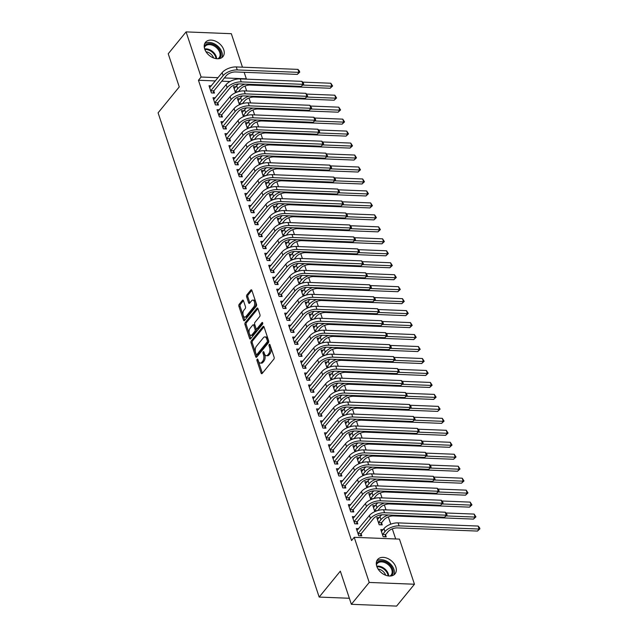 <?xml version="1.0" encoding="UTF-8"?>
<svg xmlns="http://www.w3.org/2000/svg" width="638" height="638" viewBox="0 0 638 638"><rect width="100%" height="100%" fill="white"/><g stroke="black" fill="none" stroke-linecap="round" stroke-linejoin="round"><path stroke-width="0.96" d="M257.146 359.226A0.997 0.526 -87.7 0 0 256.97 360.606L261.117 373.086A1.42 0.758 -87.7 0 0 261.716 373.709A1.42 0.758 -87.7 0 0 262.162 373.469L273.846 359.154A1.42 0.758 -87.7 0 0 274.109 357.184L269.954 344.703A0.997 0.526 -87.7 0 0 269.539 344.265A0.997 0.526 -87.7 0 0 269.228 344.44A0.997 0.526 -87.7 0 0 269.045 345.82L269.579 347.431A4.546 2.416 -87.7 0 1 268.757 353.731L267.785 354.927A4.546 2.416 -87.7 0 1 266.349 355.709A4.546 2.416 -87.7 0 1 264.451 353.715L263.917 352.096A0.997 0.526 -87.7 0 0 263.502 351.658A0.997 0.526 -87.7 0 0 263.191 351.833A0.997 0.526 -87.7 0 0 263.008 353.213L263.542 354.824A4.546 2.416 -87.7 0 1 262.72 361.132L261.739 362.32A4.546 2.416 -87.7 0 1 260.312 363.102A4.546 2.416 -87.7 0 1 258.414 361.108L257.88 359.489A0.997 0.526 -87.7 0 0 257.465 359.058A0.997 0.526 -87.7 0 0 257.146 359.226M258.119 360.207A0.997 0.526 -87.7 0 0 258.191 360.653L262.346 373.134A1.42 0.758 -87.7 0 0 262.37 373.206M270.193 345.421A0.997 0.526 -87.7 0 0 270.265 345.868L270.807 347.479L269.579 347.431M264.156 352.814A0.997 0.526 -87.7 0 0 264.228 353.261L264.77 354.872L263.542 354.824M223.771 49.812A11.277 7.792 -140.8 0 1 222.973 56.567A11.277 7.792 -140.8 0 1 213.244 57.827A11.277 7.792 -140.8 0 1 204.702 49.054A11.277 7.792 -140.8 0 1 205.5 42.299A11.277 7.792 -140.8 0 1 215.229 41.039A11.277 7.792 -140.8 0 1 223.771 49.812M395.847 567.078A11.277 7.792 -140.8 0 1 395.042 573.833A11.277 7.792 -140.8 0 1 385.312 575.093A11.277 7.792 -140.8 0 1 376.771 566.321A11.277 7.792 -140.8 0 1 377.576 559.566A11.277 7.792 -140.8 0 1 387.306 558.306A11.277 7.792 -140.8 0 1 395.847 567.078M243.485 300.697A1.42 0.758 -87.7 0 0 242.887 300.075A1.42 0.758 -87.7 0 0 242.44 300.315L239.162 304.334A1.42 0.758 -87.7 0 0 238.907 306.304L243.517 320.164A1.42 0.758 -87.7 0 0 244.107 320.786A1.42 0.758 -87.7 0 0 244.553 320.539L256.245 306.232A1.42 0.758 -87.7 0 0 256.5 304.262L251.89 290.402A1.42 0.758 -87.7 0 0 251.3 289.78A1.42 0.758 -87.7 0 0 250.854 290.019L246.89 294.868A1.42 0.758 -87.7 0 0 246.635 296.837L248.605 302.771A1.42 0.758 -87.7 0 0 249.195 303.393A1.42 0.758 -87.7 0 0 249.641 303.154L251.611 300.745A3.796 2.026 -87.7 0 1 252.808 300.099A3.796 2.026 -87.7 0 1 254.626 302.819A3.796 2.026 -87.7 0 1 253.701 307.03L246.005 316.456A3.796 2.026 -87.7 0 1 244.809 317.102A3.796 2.026 -87.7 0 1 242.99 314.382A3.796 2.026 -87.7 0 1 243.915 310.172L245.199 308.601A1.42 0.758 -87.7 0 0 245.455 306.631L243.485 300.697M215.373 80.93L198.45 80.26L351.57 540.553L354.218 537.316L399.452 539.11L414.461 584.233L369.227 582.438L354.218 537.316M198.45 80.26L201.098 77.023L186.089 31.9L231.323 33.694L242.464 67.181M414.461 584.233L396.597 606.1L351.363 604.306L340.333 571.154L319.167 597.072L158.088 112.838L179.254 86.92L168.225 53.767L186.089 31.9M351.363 604.306L369.227 582.438M251.316 340.867A1.42 0.758 -87.7 0 0 251.061 342.837L255.671 356.698A1.42 0.758 -87.7 0 0 256.261 357.32A1.42 0.758 -87.7 0 0 256.707 357.081L268.399 342.766A1.42 0.758 -87.7 0 0 268.654 340.796L264.044 326.935A1.42 0.758 -87.7 0 0 263.454 326.313A1.42 0.758 -87.7 0 0 263.008 326.552L251.316 340.867L252.536 340.915A1.42 0.758 -87.7 0 0 252.281 342.885L256.891 356.746A1.42 0.758 -87.7 0 0 256.923 356.817M249.594 338.427L244.984 324.567A1.42 0.758 -87.7 0 1 245.239 322.597L256.931 308.29A1.42 0.758 -87.7 0 1 257.377 308.042A1.42 0.758 -87.7 0 1 257.967 308.664L259.937 314.598A1.42 0.758 -87.7 0 1 259.682 316.568L254.945 322.373A1.42 0.758 -87.7 0 0 254.682 324.343L255.99 328.275A1.42 0.758 -87.7 0 0 256.588 328.905A1.42 0.758 -87.7 0 0 257.034 328.658L261.971 322.613A0.997 0.526 -87.7 0 1 262.282 322.445A0.997 0.526 -87.7 0 1 262.76 323.155A0.997 0.526 -87.7 0 1 262.513 324.264L250.63 338.81A1.42 0.758 -87.7 0 1 250.184 339.057A1.42 0.758 -87.7 0 1 249.594 338.427L250.814 338.475L246.204 324.614L244.984 324.567M319.167 597.072L349.353 598.269M215.341 97.821L213.004 97.726L215.397 104.903L218.451 105.031L217.805 103.085M239.457 104.712L237.456 98.699L239.792 98.786M223.3 121.754L220.971 121.659L223.356 128.844L226.41 128.964L225.764 127.026M247.424 128.653L245.423 122.632L247.751 122.727M231.259 145.687L228.93 145.6L231.323 152.777L234.377 152.905L233.731 150.959M255.383 152.586L253.382 146.573L255.71 146.66M239.226 169.628L236.889 169.533L239.282 176.718L242.336 176.838L241.69 174.892M263.35 176.527L261.349 170.506L263.677 170.601M247.185 193.561L244.856 193.474L247.241 200.651L250.303 200.771L249.657 198.833M271.31 200.46L269.308 194.438L271.636 194.534M255.152 217.502L252.815 217.406L255.208 224.592L258.262 224.712L257.616 222.766M279.269 224.393L277.267 218.379L279.603 218.467M263.111 241.435L260.782 241.347L263.167 248.525L266.229 248.645L265.583 246.707M287.236 248.334L285.234 242.312L287.563 242.408M271.078 265.376L268.742 265.28L271.134 272.458L274.188 272.586L273.543 270.64M295.195 272.266L293.193 266.253L295.53 266.341M279.037 289.309L276.709 289.213L279.093 296.399L282.148 296.518L281.502 294.573M303.162 296.207L301.16 290.186L303.489 290.282M286.996 313.242L284.668 313.154L287.06 320.332L290.115 320.459L289.469 318.514M311.121 320.14L309.119 314.119L311.456 314.215M294.963 337.183L292.635 337.087L295.019 344.273L298.074 344.392L297.428 342.446M319.088 344.073L317.086 338.06L319.415 338.156M302.922 361.116L300.594 361.028L302.986 368.206L306.041 368.325L305.395 366.387M327.047 368.014L325.045 361.993L327.374 362.089M310.889 385.057L308.553 384.961L310.945 392.147L314 392.266L313.354 390.32M335.014 391.947L333.012 385.934L335.341 386.022M318.848 408.99L316.52 408.902L318.904 416.08L321.967 416.199L321.321 414.261M342.973 415.888L340.971 409.867L343.3 409.963M326.815 432.931L324.479 432.835L326.871 440.013L329.926 440.14L329.28 438.194M350.932 439.821L348.93 433.808L351.267 433.896M334.775 456.864L332.446 456.768L334.83 463.954L337.893 464.073L337.247 462.127M358.899 463.762L356.897 457.741L359.226 457.837M342.742 480.797L340.405 480.709L342.797 487.887L345.852 488.006L345.206 486.068M366.858 487.695L364.856 481.674L367.193 481.77M350.701 504.738L348.372 504.642L350.756 511.828L353.811 511.947L353.165 510.001M374.825 511.628L372.823 505.615L375.152 505.703M358.66 528.671L356.331 528.583L358.723 535.76L361.778 535.88L361.132 533.942M383.119 529.644L380.782 529.548L383.175 536.733L386.229 536.853L385.583 534.907M230.031 81.512L221.761 81.185M395.68 538.958L392.314 528.846M390.759 524.173L388.335 516.884M385.998 509.858L384.347 504.913M382.01 497.887L380.368 492.943M378.031 485.917L376.388 480.972M374.051 473.954L372.409 469.01M370.072 461.984L368.429 457.039M366.092 450.013L364.442 445.069M362.105 438.051L360.462 433.106M358.125 426.08L356.483 421.136M354.146 414.11L352.503 409.165M350.166 402.139L348.515 397.203M346.179 390.177L344.536 385.232M342.199 378.206L340.556 373.262M338.22 366.236L336.577 361.291M334.24 354.273L332.597 349.329M330.261 342.303L328.61 337.358M326.273 330.332L324.63 325.388M322.294 318.362L320.651 313.425M318.314 306.399L316.671 301.455M314.335 294.429L312.684 289.485M310.347 282.459L308.704 277.514M306.368 270.496L304.725 265.552M302.388 258.526L300.745 253.581M298.409 246.555L296.766 241.611M294.429 234.585L292.778 229.648M290.442 222.622L288.799 217.678M286.462 210.652L284.819 205.707M282.482 198.681L280.84 193.737M278.503 186.719L276.852 181.774M274.523 174.748L272.873 169.804M270.536 162.778L268.893 157.833M266.556 150.807L264.914 145.871M262.577 138.845L260.934 133.9M258.597 126.874L256.947 121.93M254.61 114.904L252.967 109.959M250.63 102.941L248.987 97.997M246.651 90.971L245.008 86.026M379.131 517.673L376.803 517.585L379.187 524.763L382.25 524.883L381.604 522.945M354.68 516.708L352.351 516.613L354.736 523.79L357.798 523.918L357.152 521.972M370.845 499.666L368.844 493.645L371.172 493.74M346.721 492.767L344.384 492.68L346.777 499.857L349.831 499.977L349.185 498.039M362.878 475.725L360.877 469.712L363.205 469.799M338.754 468.834L336.425 468.739L338.818 475.924L341.872 476.044L341.226 474.098M354.919 451.792L352.918 445.771L355.246 445.866M330.795 444.893L328.466 444.806L330.851 451.983L333.905 452.103L333.259 450.165M346.952 427.851L344.951 421.838L347.287 421.925M322.828 420.96L320.499 420.865L322.892 428.05L325.946 428.17L325.3 426.224M338.993 403.918L336.992 397.897L339.32 397.992M314.869 397.019L312.54 396.932L314.925 404.109L317.979 404.229L317.333 402.291M331.026 379.985L329.025 373.964L331.361 374.059M306.91 373.086L304.573 372.991L306.966 380.176L310.02 380.296L309.374 378.35M323.067 356.044L321.066 350.031L323.394 350.118M298.943 349.153L296.614 349.058L298.999 356.235L302.061 356.363L301.415 354.417M315.1 332.111L313.099 326.09L315.435 326.185M290.984 325.213L288.647 325.125L291.04 332.302L294.094 332.422L293.448 330.484M307.141 308.17L305.139 302.157L307.468 302.245M283.017 301.28L280.688 301.184L283.073 308.369L286.135 308.489L285.489 306.543M299.182 284.237L297.18 278.216L299.509 278.312M275.058 277.339L272.721 277.251L275.114 284.428L278.168 284.548L277.522 282.61M291.215 260.296L289.213 254.283L291.542 254.379M267.091 253.406L264.762 253.31L267.155 260.495L270.209 260.615L269.563 258.669M283.256 236.363L281.254 230.342L283.583 230.438M259.132 229.465L256.803 229.377L259.188 236.554L262.242 236.682L261.596 234.736M275.289 212.43L273.287 206.409L275.624 206.505M251.173 205.532L248.836 205.436L251.228 212.621L254.283 212.741L253.637 210.795M267.33 188.489L265.328 182.476L267.657 182.564M243.206 181.599L240.877 181.503L243.261 188.681L246.316 188.808L245.67 186.862M259.363 164.556L257.361 158.535L259.698 158.631M235.247 157.658L232.91 157.57L235.302 164.748L238.357 164.867L237.711 162.929M251.404 140.615L249.402 134.602L251.731 134.69M227.28 133.725L224.951 133.629L227.335 140.815L230.398 140.934L229.752 138.988M243.437 116.682L241.435 110.661L243.772 110.757M219.32 109.784L216.984 109.696L219.376 116.874L222.431 116.993L221.785 115.055M235.478 92.749L233.476 86.728L235.805 86.824M211.353 85.851L209.025 85.755L211.409 92.941L214.472 93.06L213.826 91.114M244.163 72.293L246.332 78.817L224.409 77.948M218.021 77.692L201.098 77.023M260.312 363.102L261.532 363.15A4.546 2.416 -87.7 0 0 262.968 362.368L261.739 362.32M264.77 354.872A4.546 2.416 -87.7 0 1 263.941 361.18L262.968 362.368M266.349 355.709L267.577 355.757A4.546 2.416 -87.7 0 0 269.005 354.975L267.785 354.927M270.807 347.479A4.546 2.416 -87.7 0 1 269.978 353.787L269.005 354.975M264.02 326.863L252.536 340.915M256.149 354.289A0.997 0.526 -87.7 0 0 256.564 354.728A0.997 0.526 -87.7 0 0 256.875 354.561L267.139 342A0.997 0.526 -87.7 0 0 267.314 340.62L266.748 338.914A4.546 2.416 -87.7 0 0 264.85 336.92A4.546 2.416 -87.7 0 0 263.422 337.701L256.412 346.282A4.546 2.416 -87.7 0 0 255.583 352.591L256.149 354.289M256.564 354.728L257.784 354.776A0.997 0.526 -87.7 0 0 258.103 354.608L256.875 354.561M264.85 336.92L266.078 336.968A4.546 2.416 -87.7 0 1 267.976 338.961L268.542 340.668A0.997 0.526 -87.7 0 1 268.359 342.048L258.103 354.608M257.943 308.593L246.459 322.645A1.42 0.758 -87.7 0 0 246.204 324.614M256.588 328.905L257.808 328.953A1.42 0.758 -87.7 0 0 258.254 328.706L262.76 323.187M250.024 328.395A3.796 2.026 -87.7 0 0 249.099 332.613A3.796 2.026 -87.7 0 0 250.917 335.333A3.796 2.026 -87.7 0 0 252.114 334.679L254.825 331.361A1.42 0.758 -87.7 0 0 255.08 329.391L253.772 325.46A1.42 0.758 -87.7 0 0 253.182 324.83A1.42 0.758 -87.7 0 0 252.736 325.077L250.024 328.395M250.917 335.333L252.138 335.381A3.796 2.026 -87.7 0 0 253.334 334.727L252.114 334.679M253.182 324.83L254.403 324.886A1.42 0.758 -87.7 0 1 255.001 325.508L256.309 329.439A1.42 0.758 -87.7 0 1 256.045 331.409L253.334 334.727M244.809 317.102L246.029 317.15A3.796 2.026 -87.7 0 0 247.225 316.504L246.005 316.456M252.808 300.099L254.028 300.147A3.796 2.026 -87.7 0 1 255.846 302.867A3.796 2.026 -87.7 0 1 254.921 307.077L247.225 316.504M251.866 290.322L248.11 294.916A1.42 0.758 -87.7 0 0 247.855 296.885L249.825 302.819A1.42 0.758 -87.7 0 0 249.857 302.898M243.453 300.618L240.382 304.382A1.42 0.758 -87.7 0 0 240.127 306.352L244.737 320.212A1.42 0.758 -87.7 0 0 244.769 320.284M385.743 534.5L388.024 531.701A7.233 3.533 -18.4 0 1 397.45 527.897L477.463 531.071L479.122 529.046L399.101 525.871A10.846 5.303 161.6 0 0 384.969 531.582L382.68 534.381L385.743 534.5L384.85 536.797M478.125 526.055L479.513 527.626L479.912 528.822L479.122 529.046L478.125 526.055L398.104 522.881A10.846 5.303 161.6 0 0 383.972 528.591L381.428 531.494M382.529 534.788L382.68 534.381M479.912 528.822L477.463 531.071M358.077 533.823L361.291 533.535L373.493 518.582A7.233 3.533 -18.4 0 1 382.92 514.778L444.598 517.227L446.249 515.201L384.57 512.753A10.846 5.303 161.6 0 0 370.439 518.463L358.229 533.416M445.252 512.21L446.648 513.773L447.047 514.97L446.249 515.201L445.252 512.21L383.574 509.762A10.846 5.303 161.6 0 0 369.442 515.472L356.977 530.521M361.291 533.535L360.398 535.824M447.047 514.97L444.598 517.227M378.541 522.817L381.755 522.538L384.044 519.739A7.233 3.533 -18.4 0 1 393.463 515.927L473.484 519.101L475.135 517.075L446.201 515.927M381.755 522.538L380.87 524.827M381.939 514.786A10.846 5.303 161.6 0 0 379.993 516.62L377.449 519.523M388.351 514.994A10.846 5.303 161.6 0 0 380.99 519.619L378.701 522.418M475.932 516.852L475.135 517.075L474.146 514.084L475.932 516.852L473.484 519.101M474.146 514.084L445.93 512.968M377.8 510.536L380.065 507.768A7.233 3.533 -18.4 0 1 389.483 503.964L469.504 507.138L471.155 505.113L442.222 503.964M377.959 502.824A10.846 5.303 161.6 0 0 376.013 504.658L373.469 507.553M374.562 510.855L377.704 510.567M384.363 503.023A10.846 5.303 161.6 0 0 377.01 507.649L374.721 510.448M471.953 504.881L471.155 505.113L470.158 502.114L471.953 504.881L469.504 507.138M470.158 502.114L441.951 500.997M354.09 521.852L357.304 521.565L369.514 506.62A7.233 3.533 -18.4 0 1 378.932 502.808L440.619 505.256L442.27 503.23L380.591 500.782A10.846 5.303 161.6 0 0 366.459 506.492L354.25 521.445M441.273 500.24L442.668 501.811L443.067 503.007L442.27 503.23L441.273 500.24L379.594 497.792A10.846 5.303 161.6 0 0 365.462 503.502L352.997 518.558M357.304 521.565L356.419 523.862M443.067 503.007L440.619 505.256M350.11 509.882L353.324 509.595L365.534 494.649A7.233 3.533 -18.4 0 1 374.953 490.837L436.631 493.286L438.29 491.26L376.611 488.82A10.846 5.303 161.6 0 0 362.48 494.53L350.27 509.475M437.293 488.269L438.681 489.84L439.08 491.037L438.29 491.26L437.293 488.269L375.615 485.821A10.846 5.303 161.6 0 0 361.483 491.539L349.018 506.588M353.324 509.595L352.439 511.891M439.08 491.037L436.631 493.286M376.284 563.761A9.761 6.739 -140.8 0 1 386.253 562.134A9.761 6.739 -140.8 0 1 391.19 575.931M390.041 576.034A9.036 6.244 39.2 0 0 391.126 575.085A9.036 6.244 39.2 0 0 385.791 563.043A9.036 6.244 39.2 0 0 377.122 563.657A9.036 6.244 39.2 0 0 376.412 564.901M378.079 569.04A7.114 4.913 -140.8 0 1 380.918 569.917A7.114 4.913 -140.8 0 1 385.655 575.229M393.845 574.918A11.205 7.736 39.2 0 0 386.524 561.121A11.205 7.736 39.2 0 0 376.747 560.954M204.216 46.494A9.761 6.739 -140.8 0 1 214.185 44.867A9.761 6.739 -140.8 0 1 219.113 58.664M217.973 58.776A9.036 6.244 39.2 0 0 219.057 57.819A9.036 6.244 39.2 0 0 213.722 45.776A9.036 6.244 39.2 0 0 205.053 46.391A9.036 6.244 39.2 0 0 204.335 47.643M206.01 51.782A7.114 4.913 -140.8 0 1 208.849 52.659A7.114 4.913 -140.8 0 1 213.578 57.962M221.777 57.651A11.205 7.736 39.2 0 0 214.448 43.855A11.205 7.736 39.2 0 0 204.678 43.687M373.82 498.565L376.085 495.798A7.233 3.533 -18.4 0 1 385.504 491.994L465.525 495.168L467.175 493.142L438.234 491.994M373.98 490.853A10.846 5.303 161.6 0 0 372.034 492.688L369.49 495.59M370.582 498.884L373.724 498.597M380.384 491.061A10.846 5.303 161.6 0 0 373.023 495.678L370.742 498.477M467.973 492.911L467.175 493.142L466.179 490.151L467.973 492.911L465.525 495.168M466.179 490.151L437.963 489.027M369.841 486.603L372.098 483.835A7.233 3.533 -18.4 0 1 381.524 480.023L461.537 483.197L463.196 481.172L434.255 480.023M370 478.883A10.846 5.303 161.6 0 0 368.046 480.717L365.502 483.62M366.603 486.914L369.745 486.627M376.404 479.09A10.846 5.303 161.6 0 0 369.043 483.708L366.754 486.507M463.985 480.948L463.196 481.172L462.199 478.181L463.985 480.948L461.537 483.197M462.199 478.181L433.984 477.065M346.131 497.911L349.345 497.632L361.555 482.679A7.233 3.533 -18.4 0 1 370.973 478.875L432.652 481.323L434.303 479.298L372.624 476.849A10.846 5.303 161.6 0 0 358.492 482.559L346.29 497.504M433.314 476.299L435.1 479.066L434.303 479.298L433.314 476.299L371.627 473.859A10.846 5.303 161.6 0 0 357.503 479.569L345.03 494.617M349.345 497.632L348.46 499.921M435.1 479.066L432.652 481.323M342.151 485.949L345.365 485.662L357.567 470.708A7.233 3.533 -18.4 0 1 366.994 466.904L428.672 469.353L430.323 467.327L368.644 464.879A10.846 5.303 161.6 0 0 354.513 470.589L342.303 485.542M429.326 464.336L430.722 465.9L431.121 467.096L430.323 467.327L429.326 464.336L367.647 461.888A10.846 5.303 161.6 0 0 353.516 467.598L341.051 482.647M345.365 485.662L344.472 487.958M431.121 467.096L428.672 469.353M365.861 474.632L368.118 471.865A7.233 3.533 -18.4 0 1 377.536 468.053L457.558 471.227L459.216 469.201L430.275 468.061M366.021 466.912A10.846 5.303 161.6 0 0 364.067 468.747L361.523 471.649M362.623 474.951L365.757 474.664M372.425 467.12A10.846 5.303 161.6 0 0 365.064 471.745L362.775 474.544M460.006 468.978L459.216 469.201L458.22 466.211L460.006 468.978L457.558 471.227M458.22 466.211L430.004 465.094M338.164 473.978L341.378 473.691L353.588 458.746A7.233 3.533 -18.4 0 1 363.006 454.934L424.693 457.382L426.344 455.357L364.665 452.908A10.846 5.303 161.6 0 0 350.533 458.626L338.323 473.571M425.347 452.366L426.742 453.937L427.141 455.133L426.344 455.357L425.347 452.366L363.668 449.918A10.846 5.303 161.6 0 0 349.536 455.628L337.071 470.685M341.378 473.691L340.493 475.988M427.141 455.133L424.693 457.382M361.882 462.662L364.139 459.894A7.233 3.533 -18.4 0 1 373.557 456.09L453.578 459.264L455.229 457.239L426.296 456.09M362.033 454.95A10.846 5.303 161.6 0 0 360.087 456.784L357.543 459.687M358.636 462.981L361.778 462.694M368.437 455.149A10.846 5.303 161.6 0 0 361.084 459.775L358.795 462.574M456.026 457.007L455.229 457.239L454.232 454.248L456.026 457.007L453.578 459.264M454.232 454.248L426.025 453.124M334.184 462.008L337.398 461.729L349.608 446.775A7.233 3.533 -18.4 0 1 359.027 442.971L420.705 445.412L422.364 443.386L360.685 440.946A10.846 5.303 161.6 0 0 346.554 446.656L334.344 461.601M421.367 440.395L422.763 441.967L423.154 443.163L422.364 443.386L421.367 440.395L359.688 437.955A10.846 5.303 161.6 0 0 345.557 443.665L333.092 458.714M337.398 461.729L336.513 464.017M423.154 443.163L420.705 445.412M357.894 450.691L360.159 447.924A7.233 3.533 -18.4 0 1 369.577 444.12L449.599 447.294L451.249 445.268L422.308 444.12M358.054 442.979A10.846 5.303 161.6 0 0 356.108 444.814L353.564 447.716M354.656 451.01L357.798 450.723M364.457 443.187A10.846 5.303 161.6 0 0 357.097 447.804L354.816 450.603M452.047 445.045L451.249 445.268L450.253 442.278L452.047 445.045L449.599 447.294M450.253 442.278L422.045 441.161M353.915 438.729L356.179 435.961A7.233 3.533 -18.4 0 1 365.598 432.149L445.611 435.323L447.27 433.298L418.329 432.149M354.074 431.009A10.846 5.303 161.6 0 0 352.12 432.843L349.576 435.746M350.677 439.04L353.819 438.753M360.478 431.216A10.846 5.303 161.6 0 0 353.117 435.842L350.836 438.641M448.059 433.074L447.27 433.298L446.273 430.307L448.059 433.074L445.611 435.323M446.273 430.307L418.057 429.191M349.935 426.758L352.192 423.991A7.233 3.533 -18.4 0 1 361.618 420.187L441.632 423.361L443.29 421.335L414.349 420.187M350.095 419.046A10.846 5.303 161.6 0 0 348.141 420.881L345.597 423.776M346.697 427.077L349.831 426.79M356.498 419.246A10.846 5.303 161.6 0 0 349.138 423.871L346.849 426.67M444.08 421.104L443.29 421.335L442.293 418.337L444.08 421.104L441.632 423.361M442.293 418.337L414.078 417.22M345.956 414.788L348.212 412.02A7.233 3.533 -18.4 0 1 357.631 408.216L437.652 411.39L439.303 409.365L410.37 408.216M346.107 407.076A10.846 5.303 161.6 0 0 344.161 408.91L341.617 411.813M342.71 415.107L345.852 414.82M352.519 407.283A10.846 5.303 161.6 0 0 345.158 411.901L342.869 414.7M440.1 409.133L439.303 409.365L438.314 406.374L440.1 409.133L437.652 411.39M438.314 406.374L410.098 405.25M341.968 402.825L344.233 400.058A7.233 3.533 -18.4 0 1 353.651 396.246L433.673 399.42L435.323 397.394L406.39 396.246M342.127 395.105A10.846 5.303 161.6 0 0 340.182 396.94L337.638 399.843M338.73 403.136L341.872 402.849M348.531 395.313A10.846 5.303 161.6 0 0 341.178 399.93L338.89 402.73M436.121 397.171L435.323 397.394L434.326 394.404L436.121 397.171L433.673 399.42M434.326 394.404L406.119 393.287M337.988 390.855L340.253 388.087A7.233 3.533 -18.4 0 1 349.672 384.275L429.693 387.449L431.344 385.432L402.403 384.283M338.148 383.135A10.846 5.303 161.6 0 0 336.202 384.969L333.658 387.872M334.751 391.174L337.893 390.887M344.552 383.342A10.846 5.303 161.6 0 0 337.191 387.968L334.91 390.767M432.141 385.2L431.344 385.432L430.347 382.433L432.141 385.2L429.693 387.449M430.347 382.433L402.131 381.317M334.009 378.884L336.266 376.117A7.233 3.533 -18.4 0 1 345.692 372.313L425.705 375.487L427.364 373.461L398.423 372.313M334.168 371.172A10.846 5.303 161.6 0 0 332.215 373.007L329.671 375.91M330.771 379.203L333.913 378.916M340.572 371.372A10.846 5.303 161.6 0 0 333.211 375.997L330.931 378.797M428.154 373.23L427.364 373.461L426.367 370.471L428.154 373.23L425.705 375.487M426.367 370.471L398.152 369.346M330.029 366.922L332.286 364.146A7.233 3.533 -18.4 0 1 341.705 360.342L421.726 363.516L423.385 361.491L394.444 360.342M330.189 359.202A10.846 5.303 161.6 0 0 328.235 361.036L325.691 363.939M326.792 367.233L329.926 366.946M336.593 359.409A10.846 5.303 161.6 0 0 329.232 364.027L326.943 366.826M424.174 361.267L423.385 361.491L422.388 358.5L424.174 361.267L421.726 363.516M422.388 358.5L394.172 357.384M326.05 354.951L328.307 352.184A7.233 3.533 -18.4 0 1 337.725 348.372L417.746 351.546L419.397 349.52L390.464 348.372M326.201 347.231A10.846 5.303 161.6 0 0 324.256 349.066L321.712 351.969M322.804 355.262L325.946 354.975M332.605 347.439A10.846 5.303 161.6 0 0 325.252 352.064L322.964 354.864M420.195 349.297L419.397 349.52L418.4 346.53L420.195 349.297L417.746 351.546M418.4 346.53L390.193 345.413M330.205 450.045L333.419 449.758L345.629 434.805A7.233 3.533 -18.4 0 1 355.047 431.001L416.726 433.449L418.384 431.424L356.698 428.975A10.846 5.303 161.6 0 0 342.574 434.685L330.364 449.638M417.388 428.433L418.775 429.996L419.174 431.192L418.384 431.424L417.388 428.433L355.709 425.985A10.846 5.303 161.6 0 0 341.577 431.695L329.112 446.744M333.419 449.758L332.534 452.047M419.174 431.192L416.726 433.449M326.225 438.075L329.439 437.788L341.649 422.842A7.233 3.533 -18.4 0 1 351.067 419.03L412.746 421.479L414.397 419.453L352.718 417.005A10.846 5.303 161.6 0 0 338.587 422.715L326.385 437.668M413.408 416.462L415.194 419.23L414.397 419.453L413.408 416.462L351.721 414.014A10.846 5.303 161.6 0 0 337.598 419.724L325.125 434.781M329.439 437.788L328.546 440.084M415.194 419.23L412.746 421.479M322.246 426.104L325.46 425.817L337.661 410.872A7.233 3.533 -18.4 0 1 347.088 407.068L408.767 409.508L410.417 407.483L348.739 405.042A10.846 5.303 161.6 0 0 334.607 410.752L322.397 425.698M409.421 404.492L410.816 406.063L411.215 407.259L410.417 407.483L409.421 404.492L347.742 402.044A10.846 5.303 161.6 0 0 333.61 407.762L321.145 422.811M325.46 425.817L324.567 428.114M411.215 407.259L408.767 409.508M318.258 414.134L321.472 413.855L333.682 398.902A7.233 3.533 -18.4 0 1 343.1 395.097L404.787 397.546L406.438 395.52L344.759 393.072A10.846 5.303 161.6 0 0 330.628 398.782L318.418 413.727M405.441 392.522L407.235 395.289L406.438 395.52L405.441 392.522L343.762 390.081A10.846 5.303 161.6 0 0 329.631 395.791L317.166 410.84M321.472 413.855L320.587 416.143M407.235 395.289L404.787 397.546M314.279 402.171L317.493 401.884L329.702 386.931A7.233 3.533 -18.4 0 1 339.121 383.127L400.8 385.575L402.458 383.55L340.78 381.101A10.846 5.303 161.6 0 0 326.648 386.811L314.438 401.765M401.462 380.559L402.849 382.122L403.248 383.318L402.458 383.55L401.462 380.559L339.783 378.111A10.846 5.303 161.6 0 0 325.651 383.821L313.186 398.87M317.493 401.884L316.608 404.181M403.248 383.318L400.8 385.575M310.299 390.201L313.513 389.914L325.723 374.969A7.233 3.533 -18.4 0 1 335.141 371.156L396.82 373.605L398.471 371.579L336.792 369.131A10.846 5.303 161.6 0 0 322.661 374.849L310.459 389.794M397.482 368.589L399.268 371.356L398.471 371.579L397.482 368.589L335.795 366.14A10.846 5.303 161.6 0 0 321.672 371.85L309.199 386.907M313.513 389.914L312.628 392.211M399.268 371.356L396.82 373.605M306.32 378.23L309.534 377.951L321.735 362.998A7.233 3.533 -18.4 0 1 331.162 359.194L392.841 361.634L394.491 359.617L332.813 357.168A10.846 5.303 161.6 0 0 318.681 362.878L306.471 377.824M393.494 356.618L395.289 359.385L394.491 359.617L393.494 356.618L331.816 354.178A10.846 5.303 161.6 0 0 317.684 359.888L305.219 374.937M309.534 377.951L308.64 380.24M395.289 359.385L392.841 361.634M302.34 366.268L305.546 365.981L317.756 351.028A7.233 3.533 -18.4 0 1 327.182 347.224L388.861 349.672L390.512 347.646L328.833 345.198A10.846 5.303 161.6 0 0 314.701 350.908L302.492 365.861M389.515 344.656L390.911 346.219L391.309 347.415L390.512 347.646L389.515 344.656L327.836 342.207A10.846 5.303 161.6 0 0 313.705 347.917L301.24 362.966M305.546 365.981L304.661 368.278M391.309 347.415L388.861 349.672M298.353 354.297L301.567 354.01L313.776 339.065A7.233 3.533 -18.4 0 1 323.195 335.253L384.874 337.701L386.532 335.676L324.854 333.227A10.846 5.303 161.6 0 0 310.722 338.938L298.512 353.891M385.535 332.685L386.931 334.256L387.322 335.452L386.532 335.676L385.535 332.685L323.857 330.237A10.846 5.303 161.6 0 0 309.725 335.947L297.26 351.004M301.567 354.01L300.681 356.307M387.322 335.452L384.874 337.701M322.062 342.981L324.327 340.214A7.233 3.533 -18.4 0 1 333.746 336.409L413.767 339.583L415.418 337.558L386.484 336.409M322.222 335.269A10.846 5.303 161.6 0 0 320.276 337.103L317.732 340.006M318.825 343.3L321.967 343.013M328.626 335.468A10.846 5.303 161.6 0 0 321.273 340.094L318.984 342.893M416.215 337.327L415.418 337.558L414.421 334.559L416.215 337.327L413.767 339.583M414.421 334.559L386.213 333.443M294.373 342.327L297.587 342.04L309.797 327.095A7.233 3.533 -18.4 0 1 319.215 323.291L380.894 325.731L382.553 323.705L320.866 321.265A10.846 5.303 161.6 0 0 306.742 326.975L294.533 341.92M381.556 320.715L382.944 322.286L383.342 323.482L382.553 323.705L381.556 320.715L319.877 318.266A10.846 5.303 161.6 0 0 305.746 323.984L293.281 339.033M297.587 342.04L296.702 344.337M383.342 323.482L380.894 325.731M318.083 331.01L320.348 328.243A7.233 3.533 -18.4 0 1 329.766 324.439L409.779 327.613L411.438 325.587L382.497 324.439M318.242 323.299A10.846 5.303 161.6 0 0 316.288 325.133L313.744 328.036M314.845 331.329L317.987 331.042M324.646 323.506A10.846 5.303 161.6 0 0 317.285 328.123L315.005 330.923M412.236 325.356L411.438 325.587L410.441 322.597L412.236 325.356L409.779 327.613M410.441 322.597L382.226 321.472M290.394 330.356L293.608 330.077L305.817 315.124A7.233 3.533 -18.4 0 1 315.236 311.32L376.914 313.768L378.565 311.743L316.887 309.294A10.846 5.303 161.6 0 0 302.755 315.005L290.553 329.958M377.576 308.744L379.363 311.511L378.565 311.743L377.576 308.744L315.89 306.304A10.846 5.303 161.6 0 0 301.766 312.014L289.293 327.063M293.608 330.077L292.714 332.366M379.363 311.511L376.914 313.768M314.103 319.048L316.36 316.281A7.233 3.533 -18.4 0 1 325.787 312.468L405.8 315.643L407.459 313.617L378.517 312.468M314.263 311.328A10.846 5.303 161.6 0 0 312.309 313.162L309.765 316.065M310.865 319.359L314.008 319.072M320.667 311.535A10.846 5.303 161.6 0 0 313.306 316.153L311.017 318.952M408.248 313.394L407.459 313.617L406.462 310.626L408.248 313.394L405.8 315.643M406.462 310.626L378.246 309.51M286.414 318.394L289.628 318.107L301.83 303.162A7.233 3.533 -18.4 0 1 311.256 299.35L372.935 301.798L374.586 299.772L312.907 297.324A10.846 5.303 161.6 0 0 298.775 303.034L286.566 317.987M373.589 296.782L374.984 298.345L375.383 299.541L374.586 299.772L373.589 296.782L311.91 294.333A10.846 5.303 161.6 0 0 297.779 300.043L285.314 315.092M289.628 318.107L288.735 320.404M375.383 299.541L372.935 301.798M310.124 307.077L312.381 304.31A7.233 3.533 -18.4 0 1 321.799 300.498L401.82 303.672L403.471 301.654L374.538 300.506M310.275 299.358A10.846 5.303 161.6 0 0 308.329 301.192L305.785 304.095M306.878 307.396L310.02 307.109M316.687 299.565A10.846 5.303 161.6 0 0 309.326 304.19L307.038 306.99M404.269 301.423L403.471 301.654L402.482 298.656L404.269 301.423L401.82 303.672M402.482 298.656L374.267 297.539M282.427 306.423L285.641 306.136L297.85 291.191A7.233 3.533 -18.4 0 1 307.269 287.379L368.955 289.827L370.606 287.802L308.928 285.353A10.846 5.303 161.6 0 0 294.796 291.072L282.586 306.017M369.609 284.811L371.005 286.382L371.404 287.579L370.606 287.802L369.609 284.811L307.931 282.363A10.846 5.303 161.6 0 0 293.799 288.073L281.334 303.13M285.641 306.136L284.755 308.433M371.404 287.579L368.955 289.827M306.136 295.107L308.401 292.34A7.233 3.533 -18.4 0 1 317.82 288.536L397.841 291.71L399.492 289.684L370.558 288.536M306.296 287.395A10.846 5.303 161.6 0 0 304.35 289.229L301.806 292.132M302.898 295.426L306.041 295.139M312.7 287.594A10.846 5.303 161.6 0 0 305.347 292.22L303.058 295.019M400.289 289.453L399.492 289.684L398.495 286.693L400.289 289.453L397.841 291.71M398.495 286.693L370.287 285.569M278.447 294.453L281.661 294.174L293.871 279.221A7.233 3.533 -18.4 0 1 303.289 275.417L364.968 277.857L366.627 275.839L304.948 273.391A10.846 5.303 161.6 0 0 290.816 279.101L278.607 294.046M365.63 272.841L367.416 275.608L366.627 275.839L365.63 272.841L303.951 270.4A10.846 5.303 161.6 0 0 289.819 276.11L277.355 291.159M281.661 294.174L280.776 296.463M367.416 275.608L364.968 277.857M302.157 283.144L304.422 280.369A7.233 3.533 -18.4 0 1 313.84 276.565L393.861 279.739L395.512 277.713L366.571 276.565M302.316 275.425A10.846 5.303 161.6 0 0 300.37 277.259L297.826 280.162M298.919 283.455L302.061 283.168M308.72 275.632A10.846 5.303 161.6 0 0 301.359 280.249L299.078 283.049M396.31 277.49L395.512 277.713L394.515 274.723L396.31 277.49L393.861 279.739M394.515 274.723L366.3 273.606M274.468 282.49L277.682 282.203L289.891 267.25A7.233 3.533 -18.4 0 1 299.31 263.446L360.988 265.894L362.639 263.869L300.961 261.421A10.846 5.303 161.6 0 0 286.829 267.131L274.627 282.084M361.65 260.878L363.437 263.638L362.639 263.869L361.65 260.878L299.972 258.43A10.846 5.303 161.6 0 0 285.84 264.14L273.367 279.189M277.682 282.203L276.796 284.5M363.437 263.638L360.988 265.894M298.177 271.174L300.434 268.407A7.233 3.533 -18.4 0 1 309.861 264.595L389.874 267.769L391.533 265.743L362.591 264.595M298.337 263.454A10.846 5.303 161.6 0 0 296.383 265.288L293.839 268.191M294.939 271.485L298.082 271.198M304.741 263.661A10.846 5.303 161.6 0 0 297.38 268.287L295.099 271.086M392.322 265.52L391.533 265.743L390.536 262.752L392.322 265.52L389.874 267.769M390.536 262.752L362.32 261.636M270.488 270.52L273.702 270.233L285.912 255.288A7.233 3.533 -18.4 0 1 295.33 251.476L357.009 253.924L358.66 251.898L296.981 249.45A10.846 5.303 161.6 0 0 282.849 255.16L270.64 270.113M357.663 248.908L359.058 250.479L359.457 251.675L358.66 251.898L357.663 248.908L295.984 246.459A10.846 5.303 161.6 0 0 281.852 252.169L269.388 267.226M273.702 270.233L272.809 272.53M359.457 251.675L357.009 253.924M294.198 259.203L296.455 256.436A7.233 3.533 -18.4 0 1 305.873 252.632L385.894 255.806L387.553 253.78L358.612 252.632M294.357 251.492A10.846 5.303 161.6 0 0 292.403 253.326L289.859 256.229M290.96 259.522L294.094 259.235M300.761 251.691A10.846 5.303 161.6 0 0 293.4 256.316L291.111 259.116M388.343 253.549L387.553 253.78L386.556 250.782L388.343 253.549L385.894 255.806M386.556 250.782L358.341 249.665M266.509 258.549L269.714 258.262L281.924 243.317A7.233 3.533 -18.4 0 1 291.351 239.513L353.029 241.954L354.68 239.928L293.001 237.488A10.846 5.303 161.6 0 0 278.87 243.198L266.66 258.143M353.683 236.937L355.079 238.508L355.478 239.705L354.68 239.928L353.683 236.937L292.005 234.489A10.846 5.303 161.6 0 0 277.873 240.207L265.408 255.256M269.714 258.262L268.829 260.559M355.478 239.705L353.029 241.954M290.218 247.233L292.475 244.466A7.233 3.533 -18.4 0 1 301.894 240.662L381.915 243.836L383.566 241.81L354.632 240.662M290.37 239.521A10.846 5.303 161.6 0 0 288.424 241.355L285.88 244.258M286.972 247.552L290.115 247.265M296.782 239.729A10.846 5.303 161.6 0 0 289.421 244.346L287.132 247.145M384.363 241.579L383.566 241.81L382.577 238.819L384.363 241.579L381.915 243.836M382.577 238.819L354.361 237.695M262.521 246.579L265.735 246.3L277.945 231.347A7.233 3.533 -18.4 0 1 287.363 227.543L349.042 229.991L350.701 227.965L289.022 225.517A10.846 5.303 161.6 0 0 274.89 231.227L262.681 246.18M349.704 224.967L351.099 226.538L351.49 227.734L350.701 227.965L349.704 224.967L288.025 222.526A10.846 5.303 161.6 0 0 273.893 228.237L261.428 243.285M265.735 246.3L264.85 248.589M351.49 227.734L349.042 229.991M286.231 235.27L288.496 232.503A7.233 3.533 -18.4 0 1 297.914 228.691L377.935 231.865L379.586 229.839L350.653 228.691M286.39 227.551A10.846 5.303 161.6 0 0 284.444 229.385L281.9 232.288M282.993 235.581L286.135 235.294M292.794 227.758A10.846 5.303 161.6 0 0 285.441 232.376L283.152 235.175M380.384 229.616L379.586 229.839L378.589 226.849L380.384 229.616L377.935 231.865M378.589 226.849L350.382 225.732M258.542 234.617L261.755 234.329L273.965 219.384A7.233 3.533 -18.4 0 1 283.384 215.572L345.062 218.021L346.721 215.995L285.034 213.547A10.846 5.303 161.6 0 0 270.911 219.257L258.701 234.21M345.724 213.004L347.112 214.567L347.511 215.764L346.721 215.995L345.724 213.004L284.046 210.556A10.846 5.303 161.6 0 0 269.914 216.266L257.449 231.315M261.755 234.329L260.87 236.626M347.511 215.764L345.062 218.021M282.251 223.3L284.516 220.533A7.233 3.533 -18.4 0 1 293.935 216.721L373.956 219.895L375.607 217.877L346.665 216.729M282.411 215.58A10.846 5.303 161.6 0 0 280.457 217.422L277.913 220.317M279.013 223.619L282.156 223.332M288.815 215.788A10.846 5.303 161.6 0 0 281.454 220.413L279.173 223.212M376.404 217.646L375.607 217.877L374.61 214.878L376.404 217.646L373.956 219.895M374.61 214.878L346.394 213.762M254.562 222.646L257.776 222.359L269.986 207.414A7.233 3.533 -18.4 0 1 279.404 203.602L341.083 206.05L342.734 204.024L281.055 201.576A10.846 5.303 161.6 0 0 266.923 207.294L254.721 222.239M341.745 201.034L343.531 203.801L342.734 204.024L341.745 201.034L280.058 198.585A10.846 5.303 161.6 0 0 265.934 204.296L253.461 219.352M257.776 222.359L256.883 224.656M343.531 203.801L341.083 206.05M278.272 211.33L280.529 208.562A7.233 3.533 -18.4 0 1 289.955 204.758L369.968 207.932L371.627 205.907L342.686 204.758M278.431 203.618A10.846 5.303 161.6 0 0 276.477 205.452L273.933 208.355M275.034 211.649L278.176 211.361M284.835 203.817A10.846 5.303 161.6 0 0 277.474 208.443L275.185 211.242M372.417 205.675L371.627 205.907L370.63 202.916L372.417 205.675L369.968 207.932M370.63 202.916L342.415 201.791M250.582 210.676L253.796 210.396L265.998 195.443A7.233 3.533 -18.4 0 1 275.425 191.639L337.103 194.08L338.754 192.062L277.075 189.614A10.846 5.303 161.6 0 0 262.944 195.324L250.734 210.269M337.757 189.063L339.552 191.831L338.754 192.062L337.757 189.063L276.079 186.623A10.846 5.303 161.6 0 0 261.947 192.333L249.482 207.382M253.796 210.396L252.903 212.685M339.552 191.831L337.103 194.08M274.292 199.367L276.549 196.592A7.233 3.533 -18.4 0 1 285.968 192.788L365.989 195.962L367.64 193.936L338.706 192.788M274.444 191.647A10.846 5.303 161.6 0 0 272.498 193.481L269.954 196.384M271.046 199.678L274.188 199.391M280.856 191.855A10.846 5.303 161.6 0 0 273.495 196.472L271.206 199.271M368.437 193.713L367.64 193.936L366.651 190.945L368.437 193.713L365.989 195.962M366.651 190.945L338.435 189.829M246.595 198.713L249.809 198.426L262.019 183.473A7.233 3.533 -18.4 0 1 271.437 179.669L333.124 182.117L334.775 180.091L273.096 177.643A10.846 5.303 161.6 0 0 258.964 183.353L246.754 198.306M333.778 177.101L335.173 178.664L335.572 179.86L334.775 180.091L333.778 177.101L272.099 174.653A10.846 5.303 161.6 0 0 257.967 180.363L245.502 195.411M249.809 198.426L248.924 200.723M335.572 179.86L333.124 182.117M270.305 187.397L272.57 184.629A7.233 3.533 -18.4 0 1 281.988 180.817L362.009 183.991L363.66 181.966L334.727 180.817M270.464 179.677A10.846 5.303 161.6 0 0 268.518 181.511L265.974 184.414M267.067 187.708L270.209 187.42M276.868 179.884A10.846 5.303 161.6 0 0 269.515 184.51L267.226 187.309M364.457 181.742L363.66 181.966L362.663 178.975L364.457 181.742L362.009 183.991M362.663 178.975L334.456 177.858M242.615 186.743L245.829 186.456L258.039 171.51A7.233 3.533 -18.4 0 1 267.458 167.698L329.136 170.147L330.795 168.121L269.116 165.673A10.846 5.303 161.6 0 0 254.985 171.383L242.775 186.336M329.798 165.13L331.186 166.701L331.585 167.898L330.795 168.121L329.798 165.13L268.119 162.682A10.846 5.303 161.6 0 0 253.988 168.392L241.523 183.449M245.829 186.456L244.944 188.752M331.585 167.898L329.136 170.147M266.325 175.426L268.59 172.659A7.233 3.533 -18.4 0 1 278.009 168.855L358.03 172.029L359.68 170.003L330.739 168.855M266.485 167.714A10.846 5.303 161.6 0 0 264.539 169.548L261.995 172.451M263.087 175.745L266.229 175.458M272.889 167.914A10.846 5.303 161.6 0 0 265.528 172.539L263.247 175.338M360.478 169.772L359.68 170.003L358.684 167.012L360.478 169.772L358.03 172.029M358.684 167.012L330.468 165.888M238.636 174.772L241.85 174.485L254.06 159.54A7.233 3.533 -18.4 0 1 263.478 155.736L325.157 158.176L326.808 156.15L265.129 153.71A10.846 5.303 161.6 0 0 250.997 159.42L238.795 174.365M325.819 153.16L327.605 155.927L326.808 156.15L325.819 153.16L264.14 150.712A10.846 5.303 161.6 0 0 250.008 156.43L237.543 171.478M241.85 174.485L240.965 176.782M327.605 155.927L325.157 158.176M262.346 163.456L264.603 160.688A7.233 3.533 -18.4 0 1 274.029 156.884L354.042 160.058L355.701 158.033L326.76 156.884M262.505 155.744A10.846 5.303 161.6 0 0 260.551 157.578L258.007 160.481M259.108 163.775L262.25 163.488M268.909 155.951A10.846 5.303 161.6 0 0 261.548 160.569L259.267 163.368M356.49 157.801L355.701 158.033L354.704 155.042L356.49 157.801L354.042 160.058M354.704 155.042L326.489 153.917M234.656 162.802L237.87 162.523L250.08 147.569A7.233 3.533 -18.4 0 1 259.499 143.765L321.177 146.214L322.828 144.188L261.149 141.74A10.846 5.303 161.6 0 0 247.018 147.45L234.808 162.403M321.831 141.197L323.227 142.76L323.625 143.957L322.828 144.188L321.831 141.197L260.152 138.749A10.846 5.303 161.6 0 0 246.021 144.459L233.556 159.508M237.87 162.523L236.977 164.811M323.625 143.957L321.177 146.214M258.366 151.493L260.623 148.726A7.233 3.533 -18.4 0 1 270.041 144.914L350.063 148.088L351.721 146.062L322.78 144.914M258.526 143.773A10.846 5.303 161.6 0 0 256.572 145.608L254.028 148.51M255.128 151.804L258.262 151.517M264.929 143.981A10.846 5.303 161.6 0 0 257.569 148.598L255.28 151.397M352.511 145.839L351.721 146.062L350.725 143.072L352.511 145.839L350.063 148.088M350.725 143.072L322.509 141.955M230.677 150.839L233.883 150.552L246.093 135.607A7.233 3.533 -18.4 0 1 255.519 131.795L317.198 134.243L318.848 132.218L257.17 129.769A10.846 5.303 161.6 0 0 243.038 135.479L230.828 150.432M317.852 129.227L319.247 130.79L319.646 131.986L318.848 132.218L317.852 129.227L256.173 126.779A10.846 5.303 161.6 0 0 242.041 132.489L229.576 147.537M233.883 150.552L232.998 152.849M319.646 131.986L317.198 134.243M254.387 139.523L256.643 136.755A7.233 3.533 -18.4 0 1 266.062 132.943L346.083 136.117L347.734 134.1L318.801 132.951M254.538 131.803A10.846 5.303 161.6 0 0 252.592 133.645L250.048 136.54M251.141 139.842L254.283 139.555M260.95 132.01A10.846 5.303 161.6 0 0 253.589 136.636L251.3 139.435M348.531 133.868L347.734 134.1L346.745 131.101L348.531 133.868L346.083 136.117M346.745 131.101L318.529 129.985M226.689 138.869L229.903 138.582L242.113 123.636A7.233 3.533 -18.4 0 1 251.531 119.824L313.21 122.273L314.869 120.247L253.19 117.799A10.846 5.303 161.6 0 0 239.059 123.517L226.849 138.462M313.872 117.256L315.268 118.828L315.658 120.024L314.869 120.247L313.872 117.256L252.193 114.808A10.846 5.303 161.6 0 0 238.062 120.518L225.597 135.575M229.903 138.582L229.018 140.878M315.658 120.024L313.21 122.273M250.399 127.552L252.664 124.785A7.233 3.533 -18.4 0 1 262.082 120.981L342.104 124.155L343.754 122.129L314.821 120.981M250.559 119.84A10.846 5.303 161.6 0 0 248.613 121.675L246.069 124.577M247.161 127.871L250.303 127.584M256.962 120.04A10.846 5.303 161.6 0 0 249.61 124.665L247.321 127.464M344.552 121.898L343.754 122.129L342.758 119.139L344.552 121.898L342.104 124.155M342.758 119.139L314.55 118.014M222.71 126.898L225.924 126.619L238.134 111.666A7.233 3.533 -18.4 0 1 247.552 107.862L309.231 110.302L310.889 108.285L249.203 105.836A10.846 5.303 161.6 0 0 235.079 111.546L222.869 126.491M309.893 105.286L311.679 108.053L310.889 108.285L309.893 105.286L248.214 102.846A10.846 5.303 161.6 0 0 234.082 108.556L221.617 123.605M225.924 126.619L225.039 128.908M311.679 108.053L309.231 110.302M246.42 115.59L248.684 112.814A7.233 3.533 -18.4 0 1 258.103 109.01L338.124 112.184L339.775 110.159L310.834 109.01M246.579 107.87A10.846 5.303 161.6 0 0 244.633 109.704L242.081 112.607M243.182 115.901L246.324 115.614M252.983 108.077A10.846 5.303 161.6 0 0 245.622 112.695L243.341 115.494M340.572 109.935L339.775 110.159L338.778 107.168L340.572 109.935L338.124 112.184M338.778 107.168L310.562 106.052M218.73 114.936L221.944 114.649L234.154 99.695A7.233 3.533 -18.4 0 1 243.572 95.891L305.251 98.34L306.902 96.314L245.223 93.866A10.846 5.303 161.6 0 0 231.092 99.576L218.89 114.529M305.913 93.323L307.699 96.083L306.902 96.314L305.913 93.323L244.226 90.875A10.846 5.303 161.6 0 0 230.103 96.585L217.63 111.634M221.944 114.649L221.059 116.945M307.699 96.083L305.251 98.34M242.44 103.619L244.697 100.852A7.233 3.533 -18.4 0 1 254.123 97.04L334.137 100.214L335.795 98.188L306.854 97.04M242.599 95.899A10.846 5.303 161.6 0 0 240.646 97.734L238.102 100.637M239.202 103.93L242.344 103.643M249.003 96.107A10.846 5.303 161.6 0 0 241.642 100.732L239.354 103.531M336.585 97.965L335.795 98.188L334.798 95.198L336.585 97.965L334.137 100.214M334.798 95.198L306.583 94.081M214.751 102.965L217.965 102.678L230.166 87.733A7.233 3.533 -18.4 0 1 239.593 83.921L301.272 86.369L302.922 84.344L241.244 81.895A10.846 5.303 161.6 0 0 227.112 87.605L214.902 102.558M301.926 81.353L303.321 82.924L303.72 84.12L302.922 84.344L301.926 81.353L240.247 78.905A10.846 5.303 161.6 0 0 226.115 84.615L213.65 99.672M217.965 102.678L217.072 104.975M303.72 84.12L301.272 86.369M238.46 91.649L240.717 88.881A7.233 3.533 -18.4 0 1 250.136 85.077L330.157 88.251L331.808 86.226L302.875 85.077M238.612 83.937A10.846 5.303 161.6 0 0 236.666 85.771L234.122 88.674M235.223 91.968L238.357 91.681M245.024 84.136A10.846 5.303 161.6 0 0 237.663 88.762L235.374 91.561M332.605 85.994L331.808 86.226L330.819 83.235L332.605 85.994L330.157 88.251M330.819 83.235L302.603 82.111M210.763 90.995L213.977 90.708L226.187 75.763A7.233 3.533 -18.4 0 1 235.605 71.958L297.292 74.399L298.943 72.373L237.264 69.933A10.846 5.303 161.6 0 0 223.133 75.643L210.923 90.588M297.946 69.382L299.342 70.954L299.74 72.15L298.943 72.373L297.946 69.382L236.267 66.934A10.846 5.303 161.6 0 0 222.136 72.652L209.671 87.701M213.977 90.708L213.092 93.004M299.74 72.15L297.292 74.399M258.191 360.653L256.97 360.606M270.265 345.868L269.045 345.82M264.228 353.261L263.008 353.213M263.941 361.18L262.72 361.132M269.978 353.787L268.757 353.731M262.346 373.134L261.117 373.086M263.877 326.592L263.008 326.552M256.891 356.746L255.671 356.698M252.281 342.885L251.061 342.837M268.359 342.048L267.139 342M268.542 340.668L267.314 340.62M267.976 338.961L266.748 338.914M246.459 322.645L245.239 322.597M257.8 308.321L256.931 308.29M258.254 328.706L257.034 328.658M262.577 322.637L261.971 322.613M256.045 331.409L254.825 331.361M256.309 329.439L255.08 329.391M255.001 325.508L253.772 325.46M254.921 307.077L253.701 307.03M249.825 302.819L248.605 302.771M247.855 296.885L246.635 296.837M248.11 294.916L246.89 294.868M251.723 290.051L250.854 290.019M244.737 320.212L243.517 320.164M240.127 306.352L238.907 306.304M240.382 304.382L239.162 304.334M243.317 300.354L242.44 300.315M384.969 531.582L383.972 528.591M399.101 525.871L398.104 522.881M370.439 518.463L369.442 515.472M384.57 512.753L383.574 509.762M380.99 519.619L379.993 516.62M377.01 507.649L376.013 504.658M366.459 506.492L365.462 503.502M380.591 500.782L379.594 497.792M362.48 494.53L361.483 491.539M376.611 488.82L375.615 485.821M376.731 566.201A9.036 6.244 -140.8 0 1 382.345 567.262A9.036 6.244 -140.8 0 1 388.709 575.978M388.095 575.899A8.741 6.037 39.2 0 0 381.963 567.876A8.741 6.037 39.2 0 0 376.938 566.783M204.662 48.935A9.036 6.244 -140.8 0 1 210.277 50.003A9.036 6.244 -140.8 0 1 216.641 58.712M216.019 58.632A8.741 6.037 39.2 0 0 209.894 50.609A8.741 6.037 39.2 0 0 204.87 49.525M373.023 495.678L372.034 492.688M369.043 483.708L368.046 480.717M358.492 482.559L357.503 479.569M372.624 476.849L371.627 473.859M354.513 470.589L353.516 467.598M368.644 464.879L367.647 461.888M365.064 471.745L364.067 468.747M350.533 458.626L349.536 455.628M364.665 452.908L363.668 449.918M361.084 459.775L360.087 456.784M346.554 446.656L345.557 443.665M360.685 440.946L359.688 437.955M357.097 447.804L356.108 444.814M353.117 435.842L352.12 432.843M349.138 423.871L348.141 420.881M345.158 411.901L344.161 408.91M341.178 399.93L340.182 396.94M337.191 387.968L336.202 384.969M333.211 375.997L332.215 373.007M329.232 364.027L328.235 361.036M325.252 352.064L324.256 349.066M342.574 434.685L341.577 431.695M356.698 428.975L355.709 425.985M338.587 422.715L337.598 419.724M352.718 417.005L351.721 414.014M334.607 410.752L333.61 407.762M348.739 405.042L347.742 402.044M330.628 398.782L329.631 395.791M344.759 393.072L343.762 390.081M326.648 386.811L325.651 383.821M340.78 381.101L339.783 378.111M322.661 374.849L321.672 371.85M336.792 369.131L335.795 366.14M318.681 362.878L317.684 359.888M332.813 357.168L331.816 354.178M314.701 350.908L313.705 347.917M328.833 345.198L327.836 342.207M310.722 338.938L309.725 335.947M324.854 333.227L323.857 330.237M321.273 340.094L320.276 337.103M306.742 326.975L305.746 323.984M320.866 321.265L319.877 318.266M317.285 328.123L316.288 325.133M302.755 315.005L301.766 312.014M316.887 309.294L315.89 306.304M313.306 316.153L312.309 313.162M298.775 303.034L297.779 300.043M312.907 297.324L311.91 294.333M309.326 304.19L308.329 301.192M294.796 291.072L293.799 288.073M308.928 285.353L307.931 282.363M305.347 292.22L304.35 289.229M290.816 279.101L289.819 276.11M304.948 273.391L303.951 270.4M301.359 280.249L300.37 277.259M286.829 267.131L285.84 264.14M300.961 261.421L299.972 258.43M297.38 268.287L296.383 265.288M282.849 255.16L281.852 252.169M296.981 249.45L295.984 246.459M293.4 256.316L292.403 253.326M278.87 243.198L277.873 240.207M293.001 237.488L292.005 234.489M289.421 244.346L288.424 241.355M274.89 231.227L273.893 228.237M289.022 225.517L288.025 222.526M285.441 232.376L284.444 229.385M270.911 219.257L269.914 216.266M285.034 213.547L284.046 210.556M281.454 220.413L280.457 217.422M266.923 207.294L265.934 204.296M281.055 201.576L280.058 198.585M277.474 208.443L276.477 205.452M262.944 195.324L261.947 192.333M277.075 189.614L276.079 186.623M273.495 196.472L272.498 193.481M258.964 183.353L257.967 180.363M273.096 177.643L272.099 174.653M269.515 184.51L268.518 181.511M254.985 171.383L253.988 168.392M269.116 165.673L268.119 162.682M265.528 172.539L264.539 169.548M250.997 159.42L250.008 156.43M265.129 153.71L264.14 150.712M261.548 160.569L260.551 157.578M247.018 147.45L246.021 144.459M261.149 141.74L260.152 138.749M257.569 148.598L256.572 145.608M243.038 135.479L242.041 132.489M257.17 129.769L256.173 126.779M253.589 136.636L252.592 133.645M239.059 123.517L238.062 120.518M253.19 117.799L252.193 114.808M249.61 124.665L248.613 121.675M235.079 111.546L234.082 108.556M249.203 105.836L248.214 102.846M245.622 112.695L244.633 109.704M231.092 99.576L230.103 96.585M245.223 93.866L244.226 90.875M241.642 100.732L240.646 97.734M227.112 87.605L226.115 84.615M241.244 81.895L240.247 78.905M237.663 88.762L236.666 85.771M223.133 75.643L222.136 72.652M237.264 69.933L236.267 66.934"/></g></svg>
